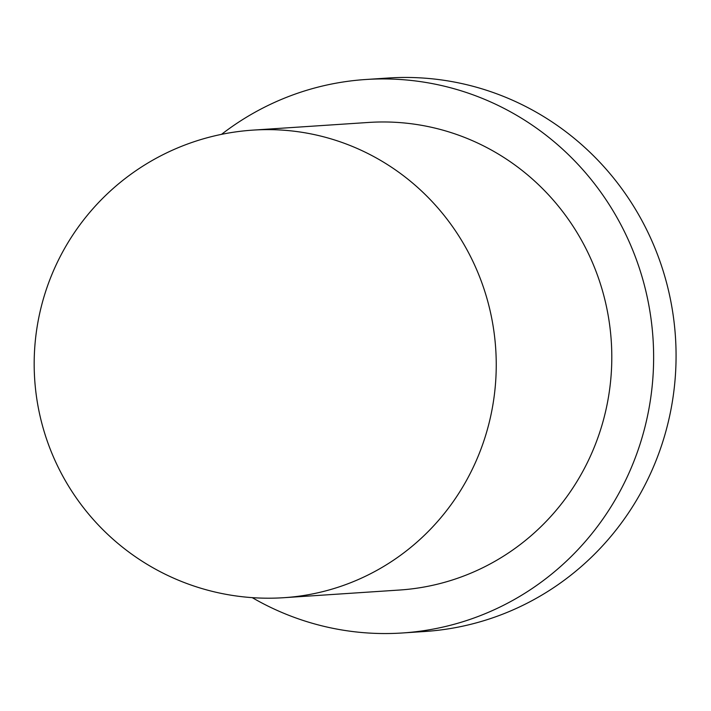 <?xml version="1.0" encoding="UTF-8"?>
<svg xmlns="http://www.w3.org/2000/svg" width="711" height="711" viewBox="0 0 711 711"><rect width="100%" height="100%" fill="white"/><g stroke="black" fill="none" stroke-linecap="round" stroke-linejoin="round"><path stroke-width="1.07" d="M252.992 130.113L368.547 122.452A234.301 227.733 86.2 0 1 609.905 387.291A234.301 227.733 86.2 0 1 399.529 590.032L283.973 597.693A234.301 227.733 86.2 0 0 494.349 394.943A234.301 227.733 86.2 0 0 252.992 130.113A234.301 234.301 0 0 0 34.688 379.39A234.301 234.301 0 0 0 283.973 597.693M252.236 597.64A277.343 269.567 -93.8 0 0 402.373 632.977A277.343 269.567 -93.8 0 0 653.009 338.418A277.343 269.567 -93.8 0 0 365.703 79.508A277.343 269.567 -93.8 0 0 221.539 134.343M402.373 632.977L424.814 631.492A277.343 269.567 -93.8 0 0 675.45 336.934A277.343 269.567 -93.8 0 0 388.144 78.023L365.703 79.508"/></g></svg>
